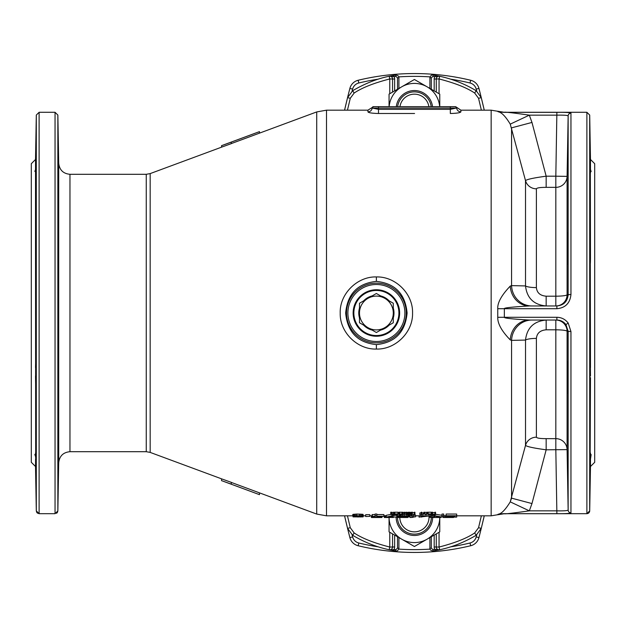 <?xml version="1.0" encoding="UTF-8"?>
<svg xmlns="http://www.w3.org/2000/svg" width="626" height="626" viewBox="0 0 626 626"><rect width="100%" height="100%" fill="white"/><g stroke="black" fill="none" stroke-linecap="round" stroke-linejoin="round"><path stroke-width="0.94" d="M419.044 515.824L419.044 517.123L429.021 515.988M429.021 515.824L429.021 517.123L430.078 517.123M453.553 517.483L443.286 517.514L453.553 517.123M434.483 516.16L434.483 517.389L440.939 517.491L431.838 517.499L440.055 517.499M434.483 517.389L438.591 517.467M413.645 517.123L411.885 517.459M411.885 517.389L410.124 517.514L411.885 517.389L411.885 515.699L410.124 515.699L410.124 517.389M407.487 517.053L407.784 517.506L397.51 517.491A16.902 16.902 0 0 0 414.412 534.135A16.902 16.902 0 0 0 431.314 517.514M406.313 517.514L404.842 517.459L407.784 517.514L407.784 517.037M404.842 517.459L401.031 517.444L404.842 517.459M400.147 517.459L398.981 517.491L400.147 517.459M398.684 517.514L397.213 517.514L397.51 515.801L396.806 515.824M388.41 517.123L384.301 517.499L390.17 517.514L385.772 517.499M393.402 517.483L388.41 517.389M385.772 517.483L390.17 517.514M381.664 516.7L381.962 517.506L371.398 517.514L371.398 515.816L372.564 515.761L371.977 515.793L371.977 517.483M380.491 517.514L379.02 517.459L381.962 517.514L381.962 516.669M379.02 517.459L375.209 517.444L379.02 517.459M374.325 517.459L373.159 517.491L374.325 517.459M372.861 517.514L371.398 517.514L371.398 515.816L369.81 515.824M432.55 514.314L435.539 513.946L435.539 514.705L432.018 514.705L432.018 513.946L432.55 514.314M430.782 514.048L428.497 514.314L430.782 514.611L428.145 514.611L431.314 514.705L431.314 513.946L428.145 513.946L430.782 514.314M427.441 513.946L426.032 514.705L423.919 513.946L427.441 513.946L427.441 512.225L426.909 512.225L426.556 514.149M424.89 514.212L426.47 514.212L425.68 514.642L424.89 514.212M423.215 514.627L419.874 514.705L421.275 514.627L421.275 513.946L421.807 513.946L421.807 514.627L423.215 514.627L423.215 512.913L421.807 512.913M412.213 513.946L414.412 514.611L414.412 513.946L414.936 513.946L414.936 514.705L411.947 514.063L411.947 514.705L411.415 514.705L411.415 513.946L412.213 513.946L412.213 512.225L414.412 512.897M407.542 514.705L408.958 514.048L410.711 514.705L410.711 514.212L408.16 514.001L407.542 514.705M402.62 513.946L403.144 513.946L403.144 514.549L404.373 513.946L406.313 514.549L406.313 513.946L406.845 513.946L406.845 514.705L404.732 514.032L402.62 514.705L402.62 512.225L403.144 512.225L403.144 513.946M399.005 514.361L401.908 514.705L401.908 513.946L399.005 514.329M401.383 514.392L399.185 514.486L401.383 514.611M401.383 514.048L399.185 514.149L401.383 514.298M397.424 514.048L395.131 514.314L397.424 514.611L394.779 514.611L397.948 514.705L397.948 513.946L394.779 513.946L397.424 514.314M391.352 513.946L394.075 513.946L394.075 514.705L390.82 514.533L391.524 514.329L390.734 513.946L391.352 513.946L391.352 512.225L393.551 512.577M391.352 514.486L393.551 514.392L391.352 514.533M454.906 515.988L454.906 516.52L447.277 516.52L454.906 516.998L446.103 516.998L456.667 517.123L456.667 515.754L446.103 515.754L454.906 515.988L454.906 516.52M434.655 515.754L441.995 516.998L441.995 515.754L443.756 515.754L443.756 517.123L433.779 516.02L433.779 517.123L432.018 517.123L432.018 515.754L434.655 515.754L434.655 514.408M412.065 517.123L415.586 516.794L413.825 516.959L413.825 515.754L412.065 515.754L412.065 517.123M409.42 516.262L409.42 516.818L407.659 517.045L399.153 516.685L402.675 515.793L409.42 516.262L409.42 514.564L409.717 516.427M400.617 516.458L404.435 515.949L408.246 516.458L405.898 516.998L400.617 516.661M386.242 517.123L396.806 517.021L388.003 517.021L393.871 515.754L392.111 515.754L386.242 517.123M383.894 516.262L376.852 517.123L375.091 517.123L375.091 516.458L372.157 516.458L375.091 516.262L375.091 515.754L376.852 515.754L376.852 516.262L383.894 516.262L383.894 514.564L376.852 514.564M376.852 516.458L376.852 516.959L381.837 516.458L376.852 516.458L376.852 516.959M365.701 516.52L369.81 516.364L365.701 516.52M352.79 516.16L352.79 514.462L356.898 514.048L356.898 515.754L353.087 516.059L355.138 516.575L353.087 516.888L363.057 516.888L354.551 516.888M356.898 515.754L363.354 516.16L355.138 516.02L354.253 516.16L354.848 516.427L358.659 516.63L354.551 516.841M376.382 349.058C395.436 349.668 413.152 332.226 412.55 313.016C413.176 293.813 395.46 276.332 376.382 276.942C357.376 276.262 339.472 293.954 340.215 313.063C339.628 332.234 357.336 349.668 376.382 349.058L376.382 344.613C395.045 342.696 405.288 332.163 407.103 313.016C405.312 293.86 395.069 283.312 376.382 281.387C357.681 283.335 347.438 293.891 345.662 313.055C347.485 332.171 357.72 342.696 376.382 344.613M446.518 515.714L443.576 515.793M432.018 514.048L432.018 515.754L430.078 515.793L430.078 517.483M398.386 515.761L399.271 515.738L397.8 515.793L398.386 515.761L398.386 517.452M397.8 517.483L397.8 515.793L397.51 517.491M386.062 517.42L386.242 515.73L385.186 515.746L384.301 515.793L384.301 517.483M435.007 513.946L435.007 512.225L435.539 512.225L435.539 513.946M432.018 513.946L432.018 512.225L432.55 512.225L432.55 513.946M432.55 512.592L435.007 512.592M428.145 513.946L428.145 512.225L431.314 512.225L431.314 513.946M423.919 513.946L423.919 512.225L426.556 512.428M419.874 514.627L419.874 512.913L421.275 512.913M421.275 513.946L421.275 512.225L421.807 512.225L421.807 513.946M414.412 513.946L414.412 512.225L414.936 512.225L414.936 513.946M411.415 513.946L411.415 512.225L412.213 512.225M410.711 514.212L410.711 512.498L409.302 512.225L407.542 512.498L407.542 514.212M406.313 512.835L405.077 512.225L403.144 512.835M406.313 513.946L406.313 512.225L406.845 512.225L406.845 513.946M401.908 513.946L401.908 512.225L399.357 512.24L398.652 512.412L398.652 514.134M394.779 513.946L394.779 512.225L397.948 512.225L397.948 513.946M393.551 513.946L393.551 512.225L394.075 512.225L394.075 513.946M390.734 513.946L390.734 512.225L391.352 512.225M446.103 515.754L446.103 514.048L456.667 514.048L456.667 515.754M441.995 515.754L441.995 514.048L443.756 514.048L443.756 515.754M435.539 514.243L441.995 515.308M415.586 516.794L415.586 515.096L413.825 515.261M399.443 514.564L399.153 516.427M402.675 514.087L401.203 514.204M406.196 514.087L409.42 514.564M390.82 514.4L386.242 515.331L386.242 517.021M393.871 515.331L396.806 515.331L396.806 517.021M372.157 516.262L372.157 514.564L375.091 514.564M375.091 515.754L375.091 514.048L376.852 514.048L376.852 515.754M365.701 516.364L365.701 514.666L369.81 514.666L369.81 516.364M356.898 514.048L363.057 514.353L363.354 516.16M451.19 113.494L450.329 113.502C456.753 113.329 460.274 112.79 460.892 111.874A4.226 4.186 0 0 1 456.675 107.969L450.329 109.347L450.329 108.063L456.448 108.063A1.409 1.362 90 0 0 455.086 106.655L455.274 106.655A1.409 1.409 90 0 1 456.675 107.969A1.409 1.409 -90 0 0 455.274 106.655L456.972 107.539M367.931 111.874L367.931 110.176L373.55 106.655A1.409 1.409 -90 0 0 372.149 107.969A4.226 4.186 180 0 1 367.931 111.874C368.518 112.782 372.04 113.322 378.495 113.502L414.568 113.502M376.382 289.76A23.24 23.24 0 0 1 399.623 313A23.24 23.24 0 0 1 376.382 336.24A23.24 23.24 0 0 1 353.142 313A23.24 23.24 0 0 1 376.382 289.76M591.171 171.563L590.475 169.497L590.475 159.474L594.7 163.699L594.7 462.301L590.475 466.526L590.475 456.503L590.302 469.156C589.903 490.048 589.833 490.048 590.083 469.156L590.467 377.681C590.138 398.574 589.966 398.574 589.942 377.681C590.115 360.936 590.295 357.563 590.475 367.564L590.302 264.516M590.475 172.94L590.083 156.844C589.833 135.952 589.903 135.952 590.302 156.844L590.475 258.436C590.295 268.437 590.115 265.064 589.942 248.319C589.966 227.426 590.138 227.426 590.467 248.319L590.475 250.11M567.375 248.319C567.422 269.211 567.594 269.211 567.899 248.319C567.876 227.426 567.704 227.426 567.375 248.319C567.422 269.211 567.594 269.211 567.899 248.319C567.876 227.426 567.704 227.426 567.375 248.319M590.083 156.844C589.833 135.952 589.903 135.952 590.302 156.844M590.475 169.497L590.443 166.806M590.443 166.352L590.412 163.965M590.373 161.211L590.341 159.364M589.942 248.319C589.966 227.426 590.138 227.426 590.467 248.319M567.759 156.844C567.336 177.745 567.266 177.745 567.539 156.844C567.266 177.745 567.336 177.745 567.759 156.844C568.009 135.952 567.938 135.952 567.539 156.844C567.266 177.745 567.336 177.745 567.759 156.844C568.009 135.952 567.938 135.952 567.539 156.844M530.05 305.957L556.882 305.957C563.69 305.324 567.446 301.575 568.142 294.705L567.093 294.713A11.268 11.268 -90 0 1 555.825 305.957L546.162 305.957C533.814 304.815 526.928 298.132 525.511 285.925L511.567 285.628L510.245 286.105C501.551 295.182 497.388 302.71 497.756 308.688L497.756 317.312C497.553 323.603 501.716 331.131 510.245 339.895L511.567 340.372L525.511 340.075C526.928 327.868 533.814 321.185 546.162 320.042L555.825 320.042A11.268 11.268 -90 0 1 567.093 331.287L570.959 331.545L568.189 323.055C565.286 319.307 561.514 317.382 556.882 317.288L504.353 317.288C503.946 318.149 512.264 319.064 529.322 320.042L530.05 320.042M555.825 305.957L555.825 296.184A11.268 1.495 180 0 0 567.093 294.713L567.093 176.383L555.825 176.188L555.825 296.184L546.162 296.184C540.199 295.691 536.944 292.835 536.396 287.6L536.396 188.809C536.944 187.839 540.199 187.354 546.162 187.354L555.825 187.354A11.268 11.166 180 0 0 567.093 176.383L568.142 115.904A2.817 2.801 -0 0 1 570.959 113.149C570.067 112.516 565.38 112.242 556.882 112.336L504.353 112.336C503.985 111.796 512.311 112.735 529.322 115.153L531.975 122.438L546.162 176.188L555.825 176.188L556.882 112.336M456.667 515.824L491.16 515.824L497.756 514.721C497.873 513.21 501.105 516.763 510.245 501.864L529.322 510.847L556.882 510.847C563.69 510.972 567.446 510.722 568.142 510.096L567.093 449.617L546.162 449.812C533.814 448.138 526.928 446.659 525.511 445.376L510.245 501.864L511.567 498.155L531.975 503.562L529.322 510.847C511.974 513.289 503.648 514.228 504.353 513.664L556.882 513.664C565.388 513.758 570.083 513.484 570.959 512.851L570.959 331.545M567.899 377.681C567.594 356.789 567.422 356.789 567.375 377.681C567.704 398.574 567.876 398.574 567.899 377.681C567.594 356.789 567.422 356.789 567.375 377.681C567.704 398.574 567.876 398.574 567.899 377.681M567.759 469.156C567.336 448.255 567.266 448.255 567.539 469.156C567.938 490.048 568.009 490.048 567.759 469.156C567.336 448.255 567.266 448.255 567.539 469.156C567.938 490.048 568.009 490.048 567.759 469.156C568.009 490.048 567.938 490.048 567.539 469.156C567.266 448.255 567.336 448.255 567.759 469.156M510.245 286.105A21.127 19.116 -90 0 0 529.322 305.957C511.935 306.975 503.617 307.89 504.353 308.712L556.882 308.712C565.388 307.906 570.083 303.156 570.959 294.455L570.959 113.149M588.15 513.39L586.883 513.688L589.7 510.871L589.543 511.825M590.467 377.681C590.138 398.574 589.966 398.574 589.942 377.681M590.302 361.484L590.475 375.89M590.083 469.156C589.833 490.048 589.903 490.048 590.302 469.156C589.903 490.048 589.833 490.048 590.083 469.156M590.341 466.636L590.373 464.789M590.373 464.641L590.443 459.648M590.443 459.288L591.155 454.539M590.475 453.06L590.475 456.503M589.191 512.498L588.745 512.999M555.825 320.042L555.825 329.816A11.268 1.495 180 0 1 567.093 331.287L567.093 449.617A11.268 11.166 180 0 0 555.825 438.646L546.162 438.646C540.199 438.646 536.944 438.161 536.396 437.191L536.396 338.4C536.944 333.165 540.199 330.309 546.162 329.816L555.825 329.816L555.825 449.812L556.882 513.664L504.353 513.711L586.883 513.688L586.883 112.289L589.7 115.059L589.7 510.941M510.245 339.895A21.127 19.116 90 0 1 529.322 320.042L556.882 320.042C560.599 320.121 563.619 321.639 565.927 324.589L568.142 331.295L568.142 510.096A2.817 2.801 0 0 0 570.959 512.851M511.567 498.155L511.567 340.372A21.127 20.423 90 0 1 531.975 320.042L546.162 320.042L546.162 329.816M491.16 515.824L491.16 110.176L497.756 111.279C497.834 112.688 501.473 109.597 510.245 124.136L525.511 180.624C526.928 179.341 533.814 177.862 546.162 176.188L546.162 187.354M510.472 124.66L510.237 124.136L529.322 115.153L556.882 115.153C563.682 115.027 567.438 115.278 568.142 115.904L568.142 294.705L570.959 294.455M546.162 296.184L546.162 305.957L531.975 305.957A21.127 20.423 -90 0 1 511.567 285.628L511.567 127.845L531.975 122.438M392.549 533.884L392.549 547.007A2.786 2.786 0 0 1 389.184 549.738L389.591 549.808A1.409 0.9 102.1 0 1 389.38 549.8C376.453 547.038 364.222 542.202 352.681 535.3L347.547 528.344L344.566 515.824A901.44 901.44 0 0 0 349.879 537.593A11.268 11.268 0 0 0 358.142 545.739A239.445 239.445 0 0 0 470.682 545.739A11.268 11.268 0 0 0 478.945 537.593A901.44 901.44 0 0 0 484.258 515.824L481.277 528.344L476.143 535.3C463.936 542.452 451.706 547.288 439.444 549.8L439.64 549.738A2.786 2.786 0 0 1 436.275 547.007L439.061 547.046L439.061 532.28M439.233 76.192L434.773 76.701L435.015 75.339L439.233 76.192A1.409 0.9 -77.9 0 1 439.444 76.2C452.371 78.962 464.602 83.798 476.143 90.7L481.277 97.656L484.258 110.176A901.44 901.44 0 0 0 478.945 88.407A11.268 11.268 0 0 0 470.682 80.261A239.445 239.445 0 0 0 358.142 80.261A11.268 11.268 0 0 0 349.879 88.407A901.44 901.44 0 0 0 344.566 110.176L347.547 97.656L352.681 90.7C364.888 83.548 377.118 78.712 389.38 76.2L389.184 76.262A2.786 2.786 180 0 1 392.549 78.993L389.763 78.954L389.763 93.72M474.688 532.937L476.143 535.3L481.277 528.344L478.538 527.718L474.688 532.937C466.839 538.258 454.961 542.961 439.061 547.046L439.64 549.738L439.233 549.808A1.409 0.9 77.9 0 0 439.444 549.8L433.161 550.966L435.015 550.661L434.773 549.299L439.233 549.808M394.646 535.097L394.646 546.975L389.763 547.046C373.839 542.953 361.961 538.25 354.136 532.937L350.286 527.718L347.446 515.824M389.763 532.28L389.763 547.046L389.184 549.738L395.663 550.966C397.158 551.381 398.238 550.457 398.918 548.188L398.918 537.562M429.905 537.562L429.905 548.188C429.749 549.722 430.837 550.645 433.161 550.966L432.942 549.605L434.773 549.299A4.883 4.875 0 0 1 434.178 546.975L434.178 535.097M389.591 549.808L395.882 549.605L397.51 548.212L397.51 536.748M436.275 92.116L436.275 78.993L439.061 78.954C454.985 83.047 466.863 87.75 474.688 93.063L478.538 98.282L481.277 97.656L476.143 90.7L474.688 93.063M344.566 110.176L347.547 97.656L350.286 98.282L354.136 93.063C361.985 87.742 373.863 83.039 389.763 78.954L389.184 76.262L389.591 76.192A1.409 0.9 -102.1 0 0 389.38 76.2L395.663 75.034L393.809 75.339L394.051 76.701L389.591 76.192M434.178 90.903L434.178 79.025A4.883 4.875 180 0 1 434.773 76.701L432.942 76.395L433.161 75.034L435.015 75.339L433.161 75.034C431.666 74.619 430.586 75.543 429.905 77.812L429.905 88.438M398.918 88.438L398.918 77.812C399.075 76.278 397.987 75.355 395.663 75.034L395.882 76.395L394.051 76.701A4.883 4.875 180 0 1 394.646 79.025L394.646 90.903M434.178 79.025L436.275 78.993A2.786 2.786 180 0 1 439.624 76.262M439.64 76.262L439.061 78.954L439.061 93.72M234.234 485.307L259.477 494.657L259.477 492.858L231.307 482.419L316.717 514.071L316.717 111.929L326.498 110.176L326.498 515.824L352.79 515.824M221.549 480.635L231.307 484.156L231.307 482.356L221.549 478.835L221.549 480.635L259.477 494.657M221.549 478.835L150.17 452.402L150.17 173.598L221.549 147.165L221.549 145.662L259.477 131.624L259.477 133.142L231.307 143.581L316.717 111.929M221.549 147.165L231.307 143.644L231.307 142.079L255.94 132.955M257.122 132.516L231.307 142.079M221.549 145.662L231.307 142.141M57.858 510.871L58.703 462.77L58.703 163.23L57.858 115.059L57.858 510.941L57.381 512.459M58.461 469.156C58.734 448.255 58.664 448.255 58.241 469.156C57.991 490.048 58.062 490.048 58.461 469.156C58.734 448.255 58.664 448.255 58.241 469.156C57.991 490.048 58.062 490.048 58.461 469.156C58.734 448.255 58.664 448.255 58.241 469.156M58.625 377.681C58.578 356.789 58.406 356.789 58.101 377.681C58.124 398.574 58.296 398.574 58.625 377.681C58.578 356.789 58.406 356.789 58.101 377.681C58.124 398.574 58.296 398.574 58.625 377.681M36.801 512.491L36.3 510.871L39.117 513.688L55.041 513.688L57.858 510.941M35.526 453.06L35.917 469.156C36.167 490.048 36.097 490.048 35.698 469.156L35.533 248.319C35.862 227.426 36.034 227.426 36.058 248.319C35.885 265.064 35.705 268.437 35.526 258.436L35.698 264.516M36.058 377.681C36.034 398.574 35.862 398.574 35.533 377.681C35.862 398.574 36.034 398.574 36.058 377.681C35.885 360.936 35.705 357.563 35.526 367.564L35.698 361.484M35.533 377.681L35.526 375.89M35.917 469.156C36.167 490.048 36.097 490.048 35.698 469.156M35.557 166.712L35.698 156.844C36.097 135.952 36.167 135.952 35.917 156.844C36.167 135.952 36.097 135.952 35.698 156.844C36.097 135.952 36.167 135.952 35.917 156.844L35.526 172.94L35.526 159.474L31.3 163.699L31.3 462.301L35.526 466.526L35.557 459.194M35.557 459.648L35.588 462.035M35.627 464.789L35.659 466.636M34.829 454.437L35.526 456.503M35.526 172.94L35.526 250.11M35.526 169.497L34.845 171.461M35.659 159.364L35.627 161.211M35.627 161.61L35.557 166.352M35.533 248.319C35.862 227.426 36.034 227.426 36.058 248.319M58.625 248.319C58.296 227.426 58.124 227.426 58.101 248.319C58.406 269.211 58.578 269.211 58.625 248.319C58.296 227.426 58.124 227.426 58.101 248.319C58.406 269.211 58.578 269.211 58.625 248.319M58.461 156.844C58.062 135.952 57.991 135.952 58.241 156.844C58.664 177.745 58.734 177.745 58.461 156.844C58.062 135.952 57.991 135.952 58.241 156.844C58.664 177.745 58.734 177.745 58.461 156.844C58.734 177.745 58.664 177.745 58.241 156.844C57.991 135.952 58.062 135.952 58.461 156.844M35.526 159.474L36.3 115.059L39.117 112.289L39.117 513.688L37.239 512.984M57.021 512.89L56.528 513.273M255.353 493.132L234.813 485.526M546.162 438.646L546.162 449.812L531.975 503.562M421.689 515.824L421.689 517.123M445.336 515.73L445.336 517.42M444.163 515.761L444.163 517.452M439.765 517.491L439.765 517.506A25.353 25.353 0 0 1 427.088 539.189L439.765 531.873L439.765 517.232M440.939 517.099L440.939 517.491M440.641 517.068L440.641 517.467M439.765 516.974L439.765 517.428M438.302 516.786L438.302 517.405M436.831 516.567L436.831 517.389M431.838 515.73L431.838 517.42M430.665 515.761L430.665 517.452M407.19 517.06L407.19 517.483M400.742 517.013L400.742 517.405M399.271 516.74L399.271 517.428M384.599 515.769L384.599 517.459M385.186 515.746L385.186 517.436M381.367 516.732L381.367 517.483M380.78 516.786L380.78 517.452M379.904 516.873L379.904 517.428M378.44 516.998L378.44 517.405M374.919 516.458L374.919 517.405M373.448 516.458L373.448 517.428M372.564 516.458L372.564 517.452M428.145 514.048L428.145 514.611M426.909 512.225L426.909 513.946M424.796 512.428L424.796 514.149M424.444 512.225L424.444 513.946M425.68 514.212L425.68 514.642M410.625 512.412L410.625 514.134M410.453 512.35L410.453 514.063M410.1 512.279L410.1 514.001M409.748 512.24L409.748 513.962M409.302 512.225L409.302 513.946M408.958 512.225L408.958 513.946M408.512 512.24L408.512 513.962M408.16 512.279L408.16 514.001M407.808 512.35L407.808 514.063M407.636 512.412L407.636 514.134M405.077 512.225L405.077 513.946M404.373 512.225L404.373 513.946M399.803 512.225L399.803 513.946M399.357 512.24L399.357 513.962M399.005 512.295L399.005 514.016M398.746 512.365L398.746 514.079M394.779 514.048L394.779 514.611M392.048 512.577L392.048 514.298M390.906 514.032L390.906 514.423M390.82 513.993L390.82 514.47M447.277 515.988L447.277 516.52M446.103 515.988L446.103 516.998M412.065 514.102L412.065 515.754M413.825 514.611L413.825 515.754M409.13 514.462L409.13 516.16M408.543 514.322L408.543 516.02M407.659 514.705L407.659 515.91M406.196 514.705L406.196 515.793M404.435 514.189L404.435 515.754M402.675 514.705L402.675 515.793M401.203 514.705L401.203 515.91M400.327 514.705L400.327 516.02M399.74 514.697L399.74 516.16M399.443 514.689L399.443 516.262M407.956 516.262L407.956 516.818M406.783 516.059L406.783 516.959M405.898 515.988L405.898 516.998M404.435 515.949L404.435 517.021M402.964 515.988L402.964 516.998M402.088 516.059L402.088 516.959M400.914 516.262L400.914 516.818M393.871 514.705L393.871 515.754M392.111 514.705L392.111 515.754M353.087 514.353L353.087 516.059M353.667 514.243L353.667 515.949M353.087 516.427L353.087 516.841M363.057 516.16L363.057 516.888M361.593 516.09L361.593 516.888M361.006 516.02L361.006 516.959M360.13 515.981L360.13 516.998M358.659 516.63L358.659 517.021M357.485 516.63L357.485 517.021M358.659 515.949L358.659 516.52M357.485 515.949L357.485 516.52M355.724 515.988L355.724 516.489M363.057 514.353L363.057 516.059M362.47 514.243L362.47 515.949M361.593 514.165L361.593 515.871M360.42 514.087L360.42 515.793M359.246 514.048L359.246 515.754M355.724 514.087L355.724 515.793M354.551 514.165L354.551 515.871M373.151 106.655L373.55 106.655A1.409 1.409 90 0 0 372.149 107.969L372.376 108.063A1.409 1.362 90 0 1 373.738 106.655L455.086 106.655A1.409 1.362 -90 0 1 456.448 108.063M450.329 106.655L453.85 106.655L450.329 106.655L450.329 108.063L372.376 108.063L378.495 109.347L450.329 109.347L450.329 113.502M353.846 313A22.536 22.536 0 0 0 376.382 335.536A22.536 22.536 0 0 0 398.918 313A22.536 22.536 0 0 0 376.382 290.464A22.536 22.536 0 0 0 353.846 313A22.536 22.536 0 0 0 376.382 335.536A22.536 22.536 0 0 0 398.918 313M384.834 327.641L376.382 332.516L359.48 322.758L359.48 303.242L376.382 293.484L393.284 303.242L393.284 322.758L384.834 327.641A16.902 16.902 0 0 1 359.48 313A16.902 16.902 0 0 1 384.834 298.359A16.902 16.902 0 0 1 384.834 327.641M428.974 515.996A14.617 14.617 0 0 1 429.021 517.006A14.617 14.617 0 0 0 428.974 515.996M429.029 517.123A14.617 14.617 0 0 1 414.529 531.85A14.617 14.617 0 0 1 399.803 517.475A14.617 14.617 0 0 0 414.412 531.85A14.617 14.617 0 0 0 429.029 517.123M399.951 106.655A14.617 14.617 0 0 1 428.873 106.655A14.617 14.617 0 0 0 399.951 106.655M397.643 106.655A16.902 16.902 0 0 1 431.181 106.655M439.679 106.655A25.353 25.353 0 0 0 401.735 86.811A25.353 25.353 0 0 0 389.145 106.655M432.527 106.655A18.24 18.24 0 0 0 396.297 106.655M439.765 106.655L439.765 94.127L414.412 79.494L389.059 94.127L389.059 106.655M389.059 517.514A25.353 25.353 0 0 0 427.088 539.189L414.412 546.506L389.059 531.873L389.059 517.232M396.172 517.123A18.24 18.24 0 0 0 414.271 535.473A18.24 18.24 0 0 0 432.652 517.514M456.972 107.531L460.892 110.176L460.892 111.874M376.382 276.942L376.382 281.387M376.382 342.86A29.86 29.86 0 0 0 406.243 313A29.86 29.86 0 0 0 376.382 283.14A29.86 29.86 0 0 0 346.522 313A29.86 29.86 0 0 0 376.382 342.86M376.382 284.501A28.499 28.499 0 0 0 347.884 313A28.499 28.499 0 0 0 376.382 341.499A28.499 28.499 0 0 0 404.881 313A28.499 28.499 0 0 0 376.382 284.501M497.756 111.232L504.353 112.336A21.127 21.12 180 0 1 497.756 111.279M497.756 308.688A21.127 0.454 180 0 0 504.353 308.712L504.353 317.288A21.127 0.454 180 0 0 497.756 317.312M536.396 338.4A11.268 2.261 0 0 0 525.519 340.075L525.511 445.376A11.268 11.041 0 0 1 536.396 437.191M565.927 324.589L568.189 323.055M536.396 287.6A11.268 2.261 0 0 1 525.511 285.925L525.511 180.624A11.268 11.041 0 0 0 536.396 188.809M556.882 305.957L556.882 308.712M478.538 527.718L481.378 515.824M434.178 546.975L436.275 547.007L436.275 533.884M394.646 546.975A4.883 4.875 0 0 1 394.051 549.299L393.809 550.661L395.663 550.966L395.882 549.605M431.314 536.748L431.314 548.212L432.942 549.605M431.314 548.212L429.905 548.188M397.51 548.212L398.918 548.188M350.286 527.718L347.547 528.344L352.681 535.3L354.136 532.937M350.286 98.282L347.446 110.176M347.547 97.656L352.681 90.7L354.136 93.063M481.378 110.176L478.538 98.282M394.646 79.025L392.549 78.993L392.549 92.116M432.942 76.395L431.314 77.788L431.314 89.252M397.51 89.252L397.51 77.788L395.882 76.395M397.51 77.788L398.918 77.812M431.314 77.788L429.905 77.812M150.17 452.402L146.257 451.698L146.257 174.302L150.17 173.598M58.703 462.77C59.454 456.033 63.21 452.34 69.963 451.698L69.963 174.302L146.257 174.302M36.3 115.059L36.3 510.941M55.041 513.688L55.041 112.289L57.858 115.059M497.756 514.721A21.127 21.12 180 0 1 504.353 513.664M556.882 320.042L556.882 317.288M378.495 113.502L378.495 106.655M476.722 91.067A898.623 898.623 0 0 0 476.214 89.111A8.451 8.451 0 0 0 470.016 83A236.628 236.628 0 0 0 450.603 79.158M430.062 76.888A236.628 236.628 0 0 0 398.762 76.888M378.214 79.158A236.628 236.628 0 0 0 358.808 83A8.451 8.451 0 0 0 352.61 89.111A898.623 898.623 0 0 0 352.102 91.067M450.61 546.842A236.628 236.628 0 0 0 470.016 543A8.451 8.451 0 0 0 476.214 536.889A898.623 898.623 0 0 0 476.722 534.933M352.102 534.933A898.623 898.623 0 0 0 352.61 536.889A8.451 8.451 0 0 0 358.808 543A236.628 236.628 0 0 0 378.221 546.842M398.762 549.112A236.628 236.628 0 0 0 430.062 549.112M476.214 89.111L478.945 88.407M470.016 83L470.682 80.261M358.808 83L358.142 80.261M352.61 89.111L349.879 88.407M344.566 515.824A901.44 901.44 0 0 0 349.879 537.593L352.61 536.889M470.016 543L470.682 545.739A11.268 11.268 0 0 0 478.945 537.593A901.44 901.44 0 0 0 484.258 515.824M476.214 536.889L478.945 537.593M358.808 543L358.142 545.739M359.48 308.07A17.606 17.606 0 0 0 359.48 317.93M363.659 325.176A17.606 17.606 0 0 0 372.204 330.105M380.561 330.105A17.606 17.606 0 0 0 389.106 325.176M393.284 317.93A17.606 17.606 0 0 0 393.284 308.07M389.106 300.824A17.606 17.606 0 0 0 380.561 295.895M372.204 295.895A17.606 17.606 0 0 0 363.659 300.824M363.354 515.824L365.701 515.824M383.894 515.824L384.301 515.824M409.717 515.824L410.124 515.824M415.586 515.824L430.078 515.824M326.498 110.176L367.931 110.176M460.892 110.176L491.16 110.176M590.475 159.474L589.7 115.059M504.353 112.289L586.883 112.289M590.475 466.526L589.7 510.871M393.809 550.661L389.38 549.8M484.258 110.176L481.277 97.656M326.498 515.824L316.717 514.071M69.963 174.302C63.21 173.66 59.454 169.967 58.703 163.23M69.963 451.698L146.257 451.698M35.526 466.526L36.3 510.871M39.117 112.289L55.041 112.289M497.756 514.768L504.353 513.711"/></g></svg>
